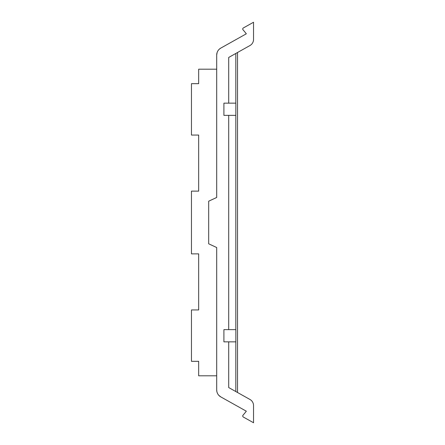 <?xml version="1.0" encoding="UTF-8"?>
<svg xmlns="http://www.w3.org/2000/svg" width="445" height="445" viewBox="0 0 445 445"><rect width="100%" height="100%" fill="white"/><g stroke="black" fill="none" stroke-linecap="round" stroke-linejoin="round"><path stroke-width="0.67" d="M244.839 31.94A2.002 2.002 0 0 1 244.845 31.945A103.374 103.374 0 0 1 246.33 33.798L227.595 44.289L246.33 33.798A103.396 103.396 0 0 0 244.845 31.945A103.396 103.396 0 0 0 244.833 31.934A103.396 103.396 0 0 0 243.026 29.798A1.202 1.202 0 0 1 242.848 28.491M198.67 191.128L198.67 135.058L198.67 191.128L191.461 191.128L191.461 253.873L198.67 253.873L198.67 309.943L198.67 253.873M244.833 413.066A103.346 103.346 0 0 1 243.026 415.202A103.34 103.34 0 0 0 244.833 413.066A2.002 2.002 0 0 0 244.845 413.055A103.374 103.374 0 0 0 246.33 411.202L220.787 396.901C218.161 395.31 216.798 392.98 216.693 389.909L216.693 247.531L208.683 243.799L208.683 201.201L216.693 197.469L216.693 55.091C216.798 52.02 218.161 49.69 220.787 48.099L227.595 44.289M243.026 29.798A1.202 1.202 0 0 1 243.343 27.957L253.539 22.25L253.539 39.421A7.009 7.009 0 0 1 249.957 45.54L228.708 57.438L228.708 103.151L223.902 103.151L223.902 115.366L228.708 115.366L228.708 329.634L223.902 329.634L223.902 341.849L228.708 341.849L228.708 387.562L249.957 399.46A7.009 7.009 0 0 1 253.539 405.579L253.539 422.75L243.343 417.043A1.202 1.202 0 0 1 243.026 415.202L243.571 414.573M246.302 411.241A103.346 103.346 0 0 0 246.33 411.202L227.595 400.711M217.121 52.51L216.693 55.091A8.01 8.01 0 0 1 220.787 48.099L219.407 49.084M218.745 395.266L220.787 396.901A8.01 8.01 0 0 1 216.693 389.909L216.871 391.594M244.845 413.055A103.374 103.374 0 0 1 243.026 415.202M198.67 309.943L191.461 309.943L191.461 361.323L198.67 361.323L198.67 375.808L216.693 375.808M198.67 135.058L191.461 135.058L191.461 83.677L198.67 83.677L198.67 69.192L216.693 69.192M228.708 341.849L235.856 341.849L235.856 329.634L228.708 329.634M228.708 115.366L235.811 115.366L235.811 329.634M228.708 103.151L235.856 103.151L235.811 115.366M237.519 392.496L237.519 52.504M235.811 391.539L235.811 341.849M235.811 103.151L235.811 53.461M235.811 343.101L235.856 341.849"/></g></svg>
